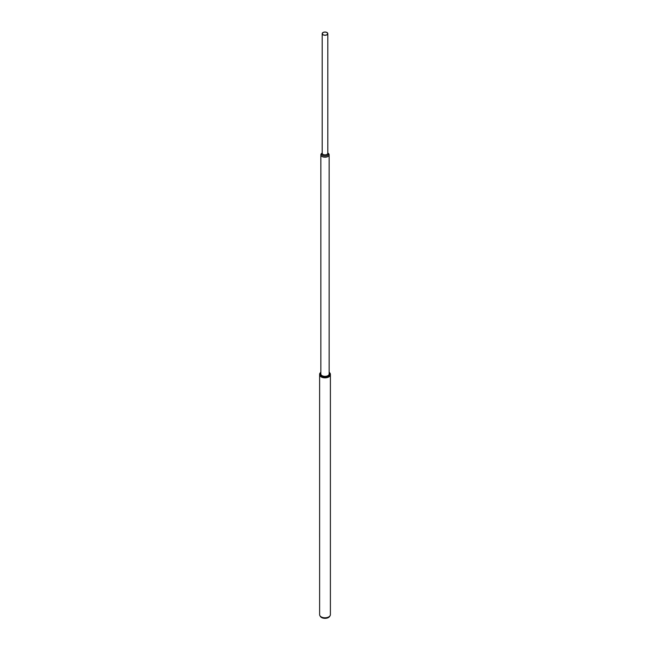 <?xml version="1.0" encoding="UTF-8"?>
<svg xmlns="http://www.w3.org/2000/svg" width="650" height="650" viewBox="0 0 650 650"><rect width="100%" height="100%" fill="white"/><g stroke="black" fill="none" stroke-linecap="round" stroke-linejoin="round"><path stroke-width="0.97" d="M319.922 615.712L320.352 616.428A4.924 2.844 0 0 0 328.486 617.5A4.924 2.844 0 0 0 329.656 616.428L330.086 615.712A5.387 3.112 180 0 1 328.811 616.883A5.387 3.112 180 0 1 319.922 615.712A5.387 3.112 180 0 1 319.621 614.689L319.621 374.725A5.387 3.112 180 0 1 319.621 374.684M330.387 374.684A5.387 3.112 180 0 1 330.387 374.725A5.387 3.112 180 0 1 328.811 376.927A5.387 3.112 180 0 1 322.944 377.601A5.387 3.112 180 0 1 319.621 374.725M330.387 374.725L330.387 614.689A5.387 3.112 180 0 1 330.086 615.712M328.811 376.838L328.778 376.854A5.346 3.087 180 0 1 328.778 376.854A5.346 3.087 180 0 1 321.222 376.854A5.346 3.087 180 0 1 321.206 376.846L321.197 376.838A5.387 3.112 0 0 0 328.811 376.838A5.387 3.112 0 0 0 330.371 374.871A5.387 3.112 0 0 0 330.387 374.644A5.387 3.112 0 0 0 330.379 374.473M319.629 374.473A5.387 3.112 0 0 0 319.621 374.644A5.387 3.112 0 0 0 321.197 376.838M329.136 373.376A4.233 2.446 180 0 1 329.225 374.075A4.233 2.446 180 0 1 327.998 375.627A4.233 2.446 180 0 1 322.01 375.627A4.233 2.446 180 0 1 320.783 373.717A4.233 2.446 180 0 1 320.864 373.376M327.982 375.635A4.184 2.413 0 0 0 329.176 374.116A4.184 2.413 0 0 0 329.184 373.937A4.184 2.413 0 0 0 329.136 373.571M320.864 373.571A4.184 2.413 0 0 0 320.832 373.766A4.184 2.413 0 0 0 320.816 373.937A4.184 2.413 0 0 0 322.026 375.635M320.864 372.393A4.891 2.828 0 0 0 320.125 373.693A4.891 2.828 0 0 0 324.642 376.716A4.891 2.828 0 0 0 329.883 374.108A4.891 2.828 0 0 0 329.136 372.393M329.136 372.312A5.387 3.112 180 0 1 330.387 374.303A5.387 3.112 180 0 1 330.371 374.53A5.387 3.112 180 0 1 324.805 377.406A5.387 3.112 180 0 1 319.621 374.303A5.387 3.112 180 0 1 319.629 374.075A5.387 3.112 180 0 1 320.864 372.312M321.969 153.148L321.636 153.416A4.136 2.389 0 0 0 320.864 154.806A4.136 2.389 0 0 0 323.416 157.007A4.136 2.389 0 0 0 327.925 156.496A4.136 2.389 0 0 0 329.136 154.806A4.136 2.389 0 0 0 328.364 153.416L328.031 153.148M327.811 33.646L327.811 153.221A2.811 1.625 180 0 1 326.991 154.375A2.811 1.625 180 0 1 323.928 154.724A2.811 1.625 180 0 1 322.197 153.221L322.197 33.646A2.811 1.625 180 0 1 323.017 32.5A2.811 1.625 180 0 1 326.081 32.151A2.811 1.625 180 0 1 327.811 33.646A2.811 1.625 180 0 1 326.991 34.791A2.811 1.625 180 0 1 323.928 35.149A2.811 1.625 180 0 1 322.197 33.646M322.197 152.872L321.921 153.205A3.388 1.958 0 0 0 323.066 155.634A3.388 1.958 0 0 0 327.397 155.415A3.388 1.958 0 0 0 328.079 153.205L327.811 152.872M323.139 32.573A2.633 1.519 180 0 1 326.007 32.24A2.633 1.519 180 0 1 327.632 33.646A2.633 1.519 180 0 1 326.861 34.718A2.633 1.519 180 0 1 323.993 35.051A2.633 1.519 180 0 1 322.368 33.646A2.633 1.519 180 0 1 323.139 32.573M319.621 520.488L319.613 537.339M320.864 154.806L320.864 374.311M329.136 154.806L329.136 374.311"/></g></svg>
